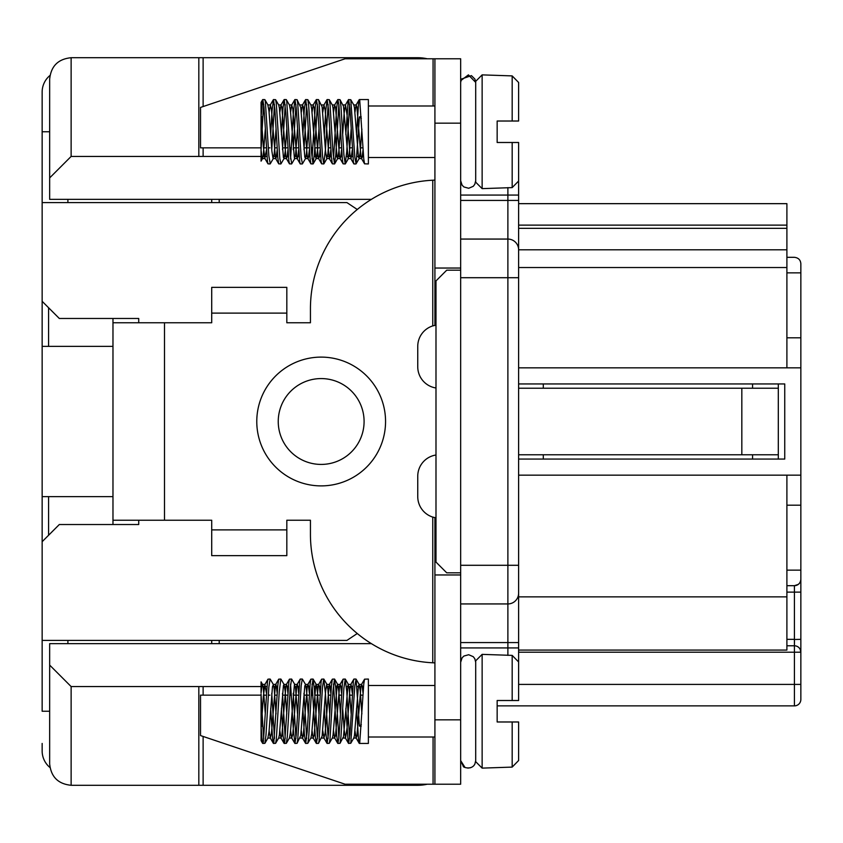 <?xml version="1.0" encoding="UTF-8"?>
<svg xmlns="http://www.w3.org/2000/svg" width="843" height="843" viewBox="0 0 843 843"><rect width="100%" height="100%" fill="white"/><g stroke="black" fill="none" stroke-linecap="round" stroke-linejoin="round"><path stroke-width="1.26" d="M518.614 459.056L784.749 459.056L784.749 383.944L518.614 383.944M786.898 505.199L800.85 505.199L800.85 579.246A6.438 6.438 0 0 1 794.412 585.685C798.395 585.221 800.544 583.071 800.85 579.246A6.438 6.438 0 0 1 794.412 585.685A6.438 6.438 0 0 0 800.85 579.289A6.438 6.438 0 0 1 794.412 585.685L786.898 585.685M786.898 257.315L794.412 257.315C798.395 257.779 800.544 259.929 800.85 263.754L800.85 337.801L786.898 337.801M786.898 570.131L800.85 570.131L800.85 699.437L800.85 684.411L518.614 684.411M800.85 650.754L800.85 643.578M518.614 700.512L497.159 700.512L497.159 721.977L512.175 721.977L512.175 767.098L482.133 768.121L482.133 654.368L512.175 655.39L512.175 700.512L518.614 700.512L518.614 661.966L512.175 655.39L518.614 661.966L518.614 565.295L460.668 565.295L460.668 784.211L434.914 784.211L434.914 574.958L460.668 574.958M460.668 565.295L460.668 58.789L434.914 58.789L434.914 268.042L460.668 268.042M800.85 505.199L800.85 337.801M800.85 475.157L786.898 475.157L786.898 650.079L518.614 650.079L518.614 647.93L507.886 647.93L507.886 603.936L460.668 603.936M800.85 367.843L786.898 367.843L786.898 249.802L518.614 249.802L518.614 642.566L460.668 642.566M518.614 475.157L786.898 475.157M507.886 603.936A10.727 10.727 0 0 0 518.614 593.198A10.727 10.727 0 0 1 507.886 603.936L507.886 239.064L460.668 239.064M786.898 249.802L786.898 203.658L518.614 203.658L518.614 249.802A10.727 10.727 0 0 0 507.886 239.064L507.886 187.61M786.898 267.537L518.614 267.537L518.614 181.034L512.175 187.61L518.614 181.034L518.614 142.488L497.159 142.488L497.159 121.023L512.175 121.023L512.175 75.902L482.133 74.879L482.133 188.632L512.175 187.61L512.175 142.488L518.614 142.488M518.614 367.843L786.898 367.843M800.85 272.869L786.898 272.869M543.303 383.944L543.303 388.233M543.303 454.767L543.303 459.056M784.749 459.056L784.749 383.944M794.412 257.315C798.395 257.779 800.544 259.929 800.85 263.754M800.597 581.027L800.27 581.912M799.712 582.913L798.974 583.799M798.258 584.41L794.412 585.685L794.412 645.78L786.898 645.78L794.412 645.78L794.412 652.219L518.614 652.219M363.533 156.44L357.126 156.44M352.806 156.44L346.399 156.44M342.068 156.44L335.672 156.44M331.341 156.44L327.516 156.44M320.603 156.44L314.207 156.44M309.876 156.44L306.062 156.44M299.149 156.44L295.324 156.44M288.411 156.44L284.597 156.44M277.684 156.44L273.859 156.44M266.946 156.44L71.128 156.44L71.128 57.714L198.822 57.714L198.822 156.44M363.533 686.56L357.126 686.56M352.806 686.56L346.399 686.56M342.068 686.56L335.672 686.56M331.341 686.56L327.516 686.56M320.603 686.56L314.207 686.56M309.876 686.56L306.062 686.56M299.149 686.56L295.324 686.56M288.411 686.56L284.597 686.56M277.684 686.56L273.859 686.56M266.946 686.56L71.128 686.56L71.128 785.286C58.114 783.99 50.959 776.835 49.663 763.832L49.663 665.095L71.128 686.56M460.668 572.808L446.716 572.808L435.989 562.081L435.989 280.919L446.716 270.192L460.668 270.192M427.285 58.789A42.93 42.93 0 0 0 417.749 57.714L203.121 57.714L203.121 106.555M203.121 147.852L203.121 156.44M203.121 57.714L198.822 57.714M198.822 686.56L198.822 785.286L71.128 785.286M198.822 785.286L203.121 785.286L203.121 736.445M203.121 686.56L203.121 695.148M371.373 199.359L49.663 199.359L49.663 177.905L71.128 156.44M49.663 177.905L49.663 79.168C50.959 66.165 58.114 59.01 71.128 57.714M371.373 643.641L49.663 643.641L49.663 665.095M219.212 643.641L219.212 640.417M219.212 202.583L219.212 199.359M427.285 784.211A42.93 42.93 0 0 1 417.749 785.286L203.121 785.286M794.475 639.5L800.85 639.342L800.85 652.197A6.438 6.438 0 0 0 794.412 645.78L794.475 640.965M800.239 649.489L800.85 652.197L794.412 652.219L794.412 705.876A6.438 6.438 0 0 0 800.85 699.437A6.438 6.438 0 0 1 794.412 705.876L497.159 705.876M786.898 645.78L794.412 645.78A6.438 6.438 180 0 1 799.796 648.699M778.31 383.944L778.31 388.233L518.614 388.233M752.557 383.944L752.557 388.233M752.557 454.767L752.557 459.056M518.614 454.767L778.31 454.767L778.31 459.056M778.31 454.767L778.31 388.233M49.979 75.47A21.465 21.465 0 0 0 42.15 92.056L42.15 202.583L346.916 202.583L357.263 209.486M42.15 202.583L42.15 346.378L112.973 346.378M138.726 318.475L138.726 322.774L138.726 318.475L59.316 318.475L42.15 301.309M138.726 524.525L138.726 520.226L138.726 524.525L59.316 524.525L42.15 541.691L42.15 640.417L346.916 640.417L357.263 633.514M48.588 535.252L48.588 496.622L42.15 496.622L42.15 541.691M48.588 496.622L112.973 496.622M42.15 640.417L42.15 711.239L49.663 711.239M49.979 767.53A21.465 21.465 0 0 1 42.15 750.944L42.15 743.442M42.15 496.622L42.15 346.378M42.15 131.761L49.663 131.761M211.709 640.417L211.709 643.641M211.709 199.359L211.709 202.583M67.904 199.359L67.904 202.583M67.904 640.417L67.904 643.641M48.588 346.378L48.588 307.748M112.973 318.475L112.973 322.774L211.709 322.774L211.709 287.358L286.82 287.358L286.82 322.774L310.435 322.774L310.435 308.823A128.779 128.779 0 0 1 432.765 180.212L434.914 180.117L432.765 180.212L432.765 325.904A21.465 21.465 0 0 0 417.749 346.378L417.749 366.768A21.465 21.465 0 0 0 435.989 387.991M112.973 524.525L112.973 322.774M112.973 520.226L211.709 520.226L211.709 529.889L286.82 529.889L286.82 520.226L310.435 520.226L310.435 534.177A128.779 128.779 0 0 0 432.765 662.788L432.765 517.096L434.914 517.644A21.465 21.465 0 0 0 435.989 517.834L432.765 517.096A21.465 21.465 0 0 1 417.749 496.622L417.749 476.232A21.465 21.465 0 0 1 435.989 455.009M434.914 662.883L432.765 662.788L434.914 662.883M286.82 529.889L286.82 555.642L211.709 555.642L211.709 529.889M278.243 421.5A42.93 42.93 0 0 0 342.627 458.676A42.93 42.93 0 0 0 342.627 384.324A42.93 42.93 0 0 0 278.243 421.5A42.93 42.93 0 0 0 342.627 458.676A42.93 42.93 0 0 0 342.627 384.324A42.93 42.93 0 0 0 278.243 421.5M211.709 313.111L286.82 313.111M432.828 325.893L435.989 325.166A21.465 21.465 0 0 0 434.914 325.356L432.765 325.904M434.914 268.042L434.914 325.356M261.13 147.852L200.518 147.852L200.518 107.43L345.05 58.789L434.914 58.789M362.943 147.852L360.614 147.852M352.216 147.852L349.887 147.852M341.489 147.852L339.16 147.852M330.751 147.852L328.422 147.852M320.024 147.852L314.787 147.852M312.869 147.852L311.215 147.852M309.286 147.852L304.06 147.852M298.559 147.852L293.332 147.852M291.404 147.852L289.75 147.852M287.832 147.852L282.595 147.852M277.094 147.852L274.765 147.852M269.939 147.852L268.285 147.852M266.367 147.852L264.038 147.852M434.914 574.958L434.914 517.644M261.13 695.148L200.518 695.148L200.518 735.57L345.05 784.211L434.914 784.211M362.943 695.148L360.614 695.148M352.216 695.148L349.887 695.148M341.489 695.148L339.16 695.148M330.751 695.148L328.422 695.148M320.024 695.148L314.787 695.148M312.869 695.148L311.215 695.148M309.286 695.148L304.06 695.148M298.559 695.148L293.332 695.148M291.404 695.148L289.75 695.148M287.832 695.148L282.595 695.148M277.094 695.148L274.765 695.148M269.939 695.148L268.285 695.148M266.367 695.148L264.038 695.148M512.175 767.098L518.614 760.523L518.614 721.977L512.175 721.977L518.614 721.977M359.35 743.442L368.38 743.442L368.38 679.047L364.566 679.184L363.765 684.042L359.729 742.715L359.139 743.189L358.581 740.049L356.526 708.563M345.799 708.584L348.191 742.346L348.623 743.431L350.793 743.178L354.829 685.612L356.094 679.173L359.424 726.097L361.236 726.097M348.623 743.431L349.908 734.738L353.386 681.133L353.944 679.058L355.946 679.047M349.603 738.436L346.747 691.334L345.219 679.058L343.87 688.478L340.983 736.529L340.003 743.315L337.885 743.442L338.96 737.499L342.427 682.956L343.112 679.173L345.219 679.047M333.501 684.052L336.642 735.149L337.885 743.442M338.865 738.436L335.788 688.099L334.481 679.047L332.901 691.755L330.003 738.984L329.265 743.305L327.158 743.442L328.559 733.21L331.457 685.285L332.374 679.173L334.481 679.047M324.334 708.584L325.683 732.019L327.158 743.431M328.138 738.436L325.398 693.072L323.754 679.047L322.521 687.003L319.044 740.944L318.485 743.378L316.431 743.442L317.6 736.192L321.078 681.987L321.636 679.184L323.754 679.047M312.036 684.052L315.293 736.54L316.431 743.442M317.411 738.436L314.439 689.648L313.016 679.058L311.562 690.08L308.664 737.836L307.8 743.305L305.693 743.442L307.221 731.587L310.108 684.063L310.909 679.173L313.016 679.047M302.869 708.563L304.323 733.621L305.693 743.431M306.673 738.436L303.954 693.315M290.582 684.052L293.375 730.291L294.966 743.431L296.251 734.769L299.729 681.155L300.287 679.058L302.289 679.047L301.172 685.644L297.695 740.038L297.073 743.315L294.966 743.442M295.946 738.436L293.216 693.325M281.414 708.563L282.985 735.117L284.08 743.315L284.723 742.198L288.77 682.978L289.455 679.173L291.562 679.047L290.213 688.51L287.326 736.561L286.346 743.315L284.228 743.442M285.208 738.436L282.489 693.315M270.677 708.584L272.605 738.974L273.754 743.115L277.8 685.317L278.717 679.173L280.824 679.047L279.244 691.797L276.346 739.016L275.608 743.305L273.501 743.442M274.481 738.436L271.752 693.325M263.754 738.436L262.847 726.097L261.067 726.097L262.226 741.692L262.784 743.442L263.385 741.545L267.421 682.008L267.99 679.173L270.097 679.047L268.864 687.034L265.977 735.17L264.881 743.315L262.774 743.442M262.847 726.097L261.067 694.021L261.067 726.097M266.472 693.315L264.86 684.569L263.353 696.613L261.067 729.638L261.067 740.628L262.637 743.336M261.067 694.021L261.067 728.531M262.637 684.569L261.067 681.861L261.067 692.841L262.078 685.053L262.668 684.611L263.227 687.182L265.313 713.926M359.424 726.097L361.331 724.59M363.059 693.315L362.079 685.327L361.489 684.495L360.93 686.697L356.884 736.35L356.073 737.92L354.966 730.765M352.321 693.325L351.099 684.611L349.95 688.436L347.063 727.994L345.525 738.068L344.165 730.059L342.669 708.573M341.594 693.315L340.72 685.78L340.151 684.411L339.571 686.097L335.525 735.749L334.608 737.92L333.501 730.755M330.867 693.325L329.739 684.853L329.16 684.748L325.124 733.115L323.965 738.025L322.774 730.765M320.129 693.315L319.36 686.318L318.759 684.442L318.201 685.591L314.165 735.064L313.153 737.92L312.036 730.755M309.402 693.315L308.39 685.18L307.779 684.569L307.231 686.929L303.195 736.55L302.416 737.92L301.309 730.765M298.664 693.325L298 686.95L297.41 684.548L296.841 685.169L292.795 734.285L291.689 737.92L290.582 730.755M287.937 693.315L287.031 685.601L286.43 684.432L285.872 686.297L281.836 735.971L280.951 737.92L279.844 730.755M277.21 693.325L276.051 684.758L275.471 684.843L271.435 733.431L270.266 737.983L269.117 730.765M270.403 738.068L267.832 738.068L269.012 731.819L272.468 686.708L273.374 684.569L274.207 689.058L276.04 713.905M275.587 743.347L278.738 737.931L279.391 734.811L283.438 685.443L284.102 684.569L285.176 691.376L286.778 713.916M286.325 743.347L289.465 737.931L290.371 732.809L294.418 684.674L295.556 688.204L297.505 713.905M297.052 743.347L300.751 735.528L304.797 685.917L305.566 684.569L306.536 690.343L308.243 713.905M307.79 743.347L310.919 737.931L311.731 733.716L315.777 684.938L316.357 684.685L317.516 692.883L318.97 713.926M318.517 743.347L322.11 736.16L325.598 691.323L326.747 684.463L327.895 689.384L329.697 713.905M329.244 743.347L332.521 737.636L333.09 734.538L337.126 685.296L337.758 684.569L338.875 691.755L340.435 713.916M339.982 743.347L343.48 736.708L348.106 684.6L349.255 688.499L351.162 713.905M350.709 743.347L353.881 737.878L354.45 735.286L358.486 685.738L359.223 684.569L360.235 690.702L361.889 713.905M482.133 654.368L475.694 660.807L475.694 761.682L482.133 768.121M460.668 662.271L462.09 657.835L463.903 656.044L468.697 654.726L473.239 656.676L474.788 658.668L475.694 662.271M512.175 75.902L518.614 82.477L518.614 121.023L512.175 121.023L518.614 121.023M359.35 99.558L368.38 99.558L368.38 163.953L364.566 163.816L363.765 158.958L359.729 100.285L359.139 99.811L358.581 102.951L356.526 134.437M345.799 134.416L348.191 100.654L348.623 99.569L350.793 99.822L354.829 157.388L356.094 163.827L359.424 116.903L361.236 116.903M349.603 104.564L346.747 151.666L345.219 163.942L343.87 154.522L340.983 106.471L340.003 99.685L337.885 99.558L338.96 105.501L342.427 160.044L343.112 163.827L345.219 163.953M348.623 99.569L349.908 108.262L353.386 161.867L353.944 163.942L355.946 163.953M338.865 104.564L335.788 154.901L334.481 163.953L332.901 151.245L330.003 104.016L329.265 99.695L327.158 99.558L328.559 109.79L331.457 157.715L332.374 163.827L334.481 163.953M333.501 158.948L336.642 107.851L337.885 99.558M328.138 104.564L325.398 149.928L323.754 163.953L322.521 155.997L319.044 102.056L318.485 99.622L316.431 99.558L317.6 106.808L321.078 161.013L321.636 163.816L323.754 163.953M324.334 134.416L325.683 110.981L327.158 99.569M317.411 104.564L314.439 153.352L313.016 163.942L311.562 152.92L308.664 105.164L307.8 99.695L305.693 99.558L307.221 111.413L310.108 158.937L310.909 163.827L313.016 163.953M312.036 158.948L315.293 106.46L316.431 99.558M306.673 104.564L303.954 149.685M302.869 134.437L304.323 109.379L305.693 99.569M302.437 163.827L301.172 157.356L297.695 102.962L297.073 99.685L294.966 99.558L296.251 108.231L299.729 161.845L300.287 163.942L302.289 163.953M295.946 104.564L293.216 149.675M290.582 158.948L293.375 112.709L294.966 99.569M291.71 163.827L290.213 154.49L286.736 101.276L286.199 99.558L284.228 99.558L285.872 113.12L288.77 160.022L289.455 163.827L291.562 163.953M285.208 104.564L282.489 149.685M281.414 134.437L282.985 107.883L284.228 99.558M280.972 163.827L279.813 158.61L276.346 103.984L275.608 99.695L273.501 99.558L274.902 109.748L277.8 157.683L278.717 163.827L280.824 163.953M274.481 104.564L271.752 149.675M270.677 134.416L272.015 111.023L273.501 99.569M270.245 163.827L268.864 155.966L265.387 102.045L264.828 99.611L262.774 99.558L263.943 106.776L267.421 160.992L267.99 163.827L270.097 163.953M263.754 104.564L262.847 116.903L261.067 116.903L262.774 99.558M266.472 149.685L264.86 158.431L263.353 146.387L261.067 113.362L261.067 102.372L262.637 99.664M262.847 116.903L261.067 150.159L261.067 114.469M262.637 158.431L261.067 161.139L261.067 150.159L262.078 157.947L262.668 158.389L263.227 155.818L265.313 129.074M261.067 148.979L261.067 116.903M359.424 116.903L361.331 118.41M277.21 149.675L276.051 158.242L275.471 158.157L271.435 109.569L270.403 104.932L267.832 104.932L269.012 111.181L271.899 151.297L273.058 158.505L274.207 153.942L276.04 129.095M275.587 99.653L278.738 105.069L279.391 108.189L283.438 157.557L284.102 158.431L285.176 151.624L286.778 129.084M286.325 99.653L289.465 105.069L290.371 110.191L294.418 158.326L295.556 154.796L297.505 129.095M297.052 99.653L300.751 107.472L304.797 157.083L305.566 158.431L306.536 152.657L308.243 129.095M307.79 99.653L310.919 105.069L311.731 109.284L315.777 158.062L316.357 158.315L317.516 150.117L318.97 129.074M318.517 99.653L322.11 106.84L325.598 151.677L326.747 158.537L327.895 153.616L329.697 129.095M329.244 99.653L332.521 105.364L333.09 108.462L337.126 157.704L337.758 158.431L338.875 151.245L340.435 129.084M339.982 99.653L343.48 106.292L348.106 158.4L349.255 154.501L351.162 129.095M350.709 99.653L353.881 105.122L354.45 107.714L358.486 157.262L359.223 158.431L360.235 152.298L361.889 129.095M363.059 149.685L362.079 157.673L361.489 158.505L360.93 156.303L356.884 106.65L356.073 105.08L354.966 112.235M352.321 149.675L351.099 158.389L349.95 154.564L347.063 115.006L345.525 104.932L344.165 112.941L342.669 134.427M341.594 149.685L340.72 157.219L340.151 158.589L339.571 156.903L335.525 107.251L334.608 105.08L333.501 112.245M330.867 149.675L329.739 158.147L329.16 158.252L325.124 109.885L323.965 104.975L322.774 112.235M320.129 149.685L319.36 156.682L318.759 158.558L318.201 157.409L314.165 107.936L313.153 105.08L312.036 112.245M309.402 149.685L308.39 157.82L307.779 158.431L307.231 156.071L303.195 106.45L302.416 105.08L301.309 112.235M298.664 149.675L298 156.05L297.41 158.452L296.841 157.831L292.795 108.715L291.689 105.08L290.582 112.245M287.937 149.685L287.031 157.399L286.43 158.568L285.872 156.703L281.836 107.029L280.951 105.08L279.844 112.245M270.403 104.932L269.117 112.235M482.133 188.632L475.694 182.193L475.694 81.318L482.133 74.879M460.668 180.729L462.09 185.165L463.903 186.956L468.697 188.274L473.239 186.324L474.788 184.332L475.694 180.729M518.614 596.865L786.898 596.865M507.886 655.39L507.886 647.93L460.668 647.93M518.614 277.705L460.668 277.705M518.614 200.434L460.668 200.434M518.614 195.07L460.668 195.07M518.614 228.337L786.898 228.337M786.898 225.123L518.614 225.123M786.898 639.342L794.475 639.342M800.85 592.123L786.898 592.123M256.778 421.5A64.384 64.384 0 0 1 353.354 365.736A64.384 64.384 0 0 1 353.354 477.264A64.384 64.384 0 0 1 256.778 421.5M164.49 322.774L164.49 520.226M741.829 388.233L741.829 454.767M434.914 123.173L460.668 123.173M433.07 58.789L433.07 105.997M434.914 719.827L460.668 719.827M433.07 784.211L433.07 737.003M800.85 639.342L800.85 641.175M800.85 645.327L800.85 648.446M278.654 738.068L281.13 738.068M289.297 738.068L291.868 738.068M300.119 738.068L302.595 738.068M310.846 738.068L313.333 738.068M321.573 738.068L324.06 738.068M332.311 738.068L334.787 738.068M343.038 738.068L345.525 738.068M353.681 738.068L356.252 738.068M262.458 684.411L265.039 684.411M273.195 684.411L275.766 684.411M283.922 684.411L286.504 684.411M294.66 684.411L297.231 684.411M305.387 684.411L307.958 684.411M316.114 684.411L318.696 684.411M326.852 684.411L329.423 684.411M337.579 684.411L340.151 684.411M348.317 684.411L350.888 684.411M359.044 684.411L361.615 684.411M356.073 679.142L359.213 684.537M345.345 679.142L348.475 684.548M334.618 679.142L337.748 684.548M323.881 679.142L327.021 684.548M313.153 679.142L316.294 684.548M302.416 679.142L305.556 684.558M291.689 679.142L294.829 684.558M280.961 679.142L284.102 684.558M270.224 679.142L273.374 684.558M264.86 743.347L268.011 737.92M268 679.152L264.86 684.569M273.374 743.347L270.224 737.92M278.738 679.142L275.598 684.558M284.102 743.347L280.961 737.931M289.465 679.142L286.325 684.558M294.829 743.347L291.689 737.931M300.203 679.142L297.063 684.558M305.566 743.347L302.426 737.931M310.93 679.142L307.79 684.558M316.294 743.347L313.153 737.931M321.657 679.142L318.528 684.548M327.031 743.347L323.891 737.941M332.395 679.142L329.255 684.548M337.758 743.347L334.618 737.941M343.122 679.142L339.992 684.548M348.486 743.347L345.356 737.941M353.86 679.142L350.72 684.548M359.223 743.347L356.094 737.941M364.587 679.142L361.457 684.537M434.914 685.485L368.38 685.485M434.914 737.003L368.38 737.003M464.957 767.393L460.668 760.607L463.365 766.371C462.175 766.961 471.722 770.702 474.915 763.937L475.694 760.607M262.458 158.589L265.039 158.589M273.195 158.589L275.766 158.589M283.922 158.589L286.504 158.589M294.66 158.589L297.231 158.589M305.387 158.589L307.958 158.589M316.114 158.589L318.696 158.589M326.852 158.589L329.423 158.589M337.579 158.589L340.151 158.589M348.317 158.589L350.888 158.589M359.044 158.589L361.615 158.589M278.654 104.932L281.13 104.932M289.297 104.932L291.868 104.932M300.119 104.932L302.595 104.932M310.846 104.932L313.333 104.932M321.573 104.932L324.06 104.932M332.311 104.932L334.787 104.932M343.038 104.932L345.525 104.932M353.681 104.932L356.252 104.932M268.011 105.08L264.86 99.653M273.374 158.442L270.224 163.858M284.102 158.442L280.961 163.858M294.829 158.442L291.689 163.858M305.556 158.442L302.416 163.858M316.294 158.452L313.153 163.858M327.021 158.452L323.881 163.858M337.748 158.452L334.618 163.858M348.475 158.452L345.345 163.858M359.213 158.463L356.073 163.858M359.223 99.653L356.094 105.059M364.587 163.858L361.457 158.463M350.72 158.452L353.86 163.858M345.356 105.059L348.486 99.653M339.992 158.452L343.122 163.858M334.618 105.059L337.758 99.653M329.255 158.452L332.395 163.858M323.891 105.059L327.031 99.653M318.528 158.452L321.657 163.858M313.153 105.069L316.294 99.653M307.79 158.442L310.93 163.858M302.426 105.069L305.566 99.653M297.063 158.442L300.203 163.858M291.689 105.069L294.829 99.653M286.325 158.442L289.465 163.858M280.961 105.069L284.102 99.653M275.598 158.442L278.738 163.858M270.224 105.08L273.374 99.653M264.86 158.431L268 163.848M434.914 105.997L368.38 105.997M434.914 157.515L368.38 157.515M460.9 80.538L468.413 74.879L475.694 82.393L474.946 79.126L471.427 75.617L461.458 79.042L460.668 82.393M467.812 768.11L470.626 767.71"/></g></svg>
